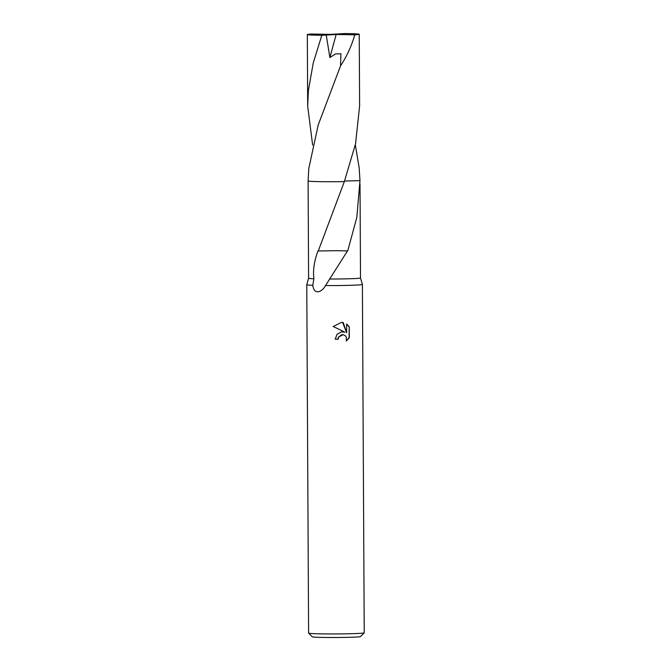 <?xml version="1.0" encoding="UTF-8"?>
<svg xmlns="http://www.w3.org/2000/svg" width="671" height="671" viewBox="0 0 671 671"><rect width="100%" height="100%" fill="white"/><g stroke="black" fill="none" stroke-linecap="round" stroke-linejoin="round"><path stroke-width="1.01" d="M355.32 144.844L359.17 167.842L359.983 180.633L344.55 181.036L359.975 180.633L356.821 217.387L347.721 250.92A25.959 0.906 179.7 0 1 347.469 250.929L325.561 285.552A27.813 0.973 -0.3 0 0 341.321 285.494A27.813 0.973 -0.3 0 0 362.399 284.437A27.813 0.973 -0.3 0 0 362.399 284.429L364.227 632.812A27.813 0.973 -0.3 0 1 364.21 632.845A27.813 0.973 -0.3 0 1 343.149 633.869A27.813 0.973 -0.3 0 1 308.618 633.139A27.813 0.973 -0.3 0 1 308.601 633.105L306.773 284.73A27.813 0.973 -0.3 0 0 306.773 284.73A27.813 0.973 -0.3 0 0 312.77 285.301L313.894 278.759C312.82 270.43 314.187 261.17 317.97 250.979A25.959 0.906 -0.3 0 0 318.255 250.988L344.349 181.589L355.563 143.745L359.614 105.875L359.237 34.288A25.959 0.906 -0.3 0 0 358.465 34.07A25.959 0.906 -0.3 0 0 344.743 33.55L330.4 34.372L311.721 34.028A25.959 0.906 -0.3 0 0 307.318 34.556A25.959 0.906 -0.3 0 0 308.09 34.775A25.959 0.906 -0.3 0 0 321.812 35.295L326.24 35.06L329.88 57.547L335.567 53.948L340.91 53.781L340.566 65.817L318.213 124.949L308.786 168.538L308.106 180.994A25.959 0.906 -0.3 0 0 340.331 181.665A25.959 0.906 -0.3 0 0 344.34 181.598A25.968 0.906 -0.3 0 1 340.331 181.656M329.444 279.01A25.959 0.906 -0.3 0 0 340.834 278.943A25.959 0.906 -0.3 0 0 360.512 277.962A25.959 0.906 -0.3 0 0 360.512 277.953L362.399 284.429M308.618 633.139L312.342 636.821A24.106 0.839 -0.3 0 0 342.269 637.45A24.106 0.839 -0.3 0 0 360.52 636.569L364.21 632.845M335.215 339.157A26.882 0.939 -0.3 0 0 337.949 339.132L338.176 339.165A27.813 0.973 179.7 0 1 335.215 339.182L337.035 334.301L341.564 331.818L344.944 332.195L333.21 326.5M333.219 326.5L341.514 322.357L343.242 322.533L346.681 332.841L346.63 323.95L349.247 326.785L349.314 337.748L346.295 341.002M346.303 341.002L346.404 337.312L345.498 335.894L343.124 334.678L341.581 334.762L338.637 337.144L338.176 339.165M337.949 339.132L338.41 337.11L343.124 334.678M346.412 340.734L349.071 337.714L349.247 326.785M343.326 331.793L344.944 332.195M349.012 326.752L346.63 324.093M346.681 332.841L342.604 322.432M325.561 285.544C321.501 292.782 313.994 294.98 312.77 285.301M336.255 250.686L318.255 250.988M347.469 250.929L336.272 250.677L347.721 250.92M306.773 284.722L308.593 278.23A25.959 0.906 -0.3 0 0 308.593 278.239A25.959 0.906 -0.3 0 0 313.894 278.759M344.349 181.589A25.968 0.906 -0.3 0 1 308.853 181.162A25.968 0.906 -0.3 0 1 308.106 180.994L308.593 278.239M312.627 145.062L307.687 106.152L308.383 90.644L313.223 63.032L321.812 35.295M326.24 35.06L336.154 34.473L354.833 34.817A25.959 0.906 -0.3 0 0 359.237 34.288M354.833 34.817C351.319 46.517 346.563 56.85 340.566 65.817M336.154 34.473L329.88 57.547M360.017 183.762L360.512 277.962M307.318 34.556L307.687 106.152"/></g></svg>
